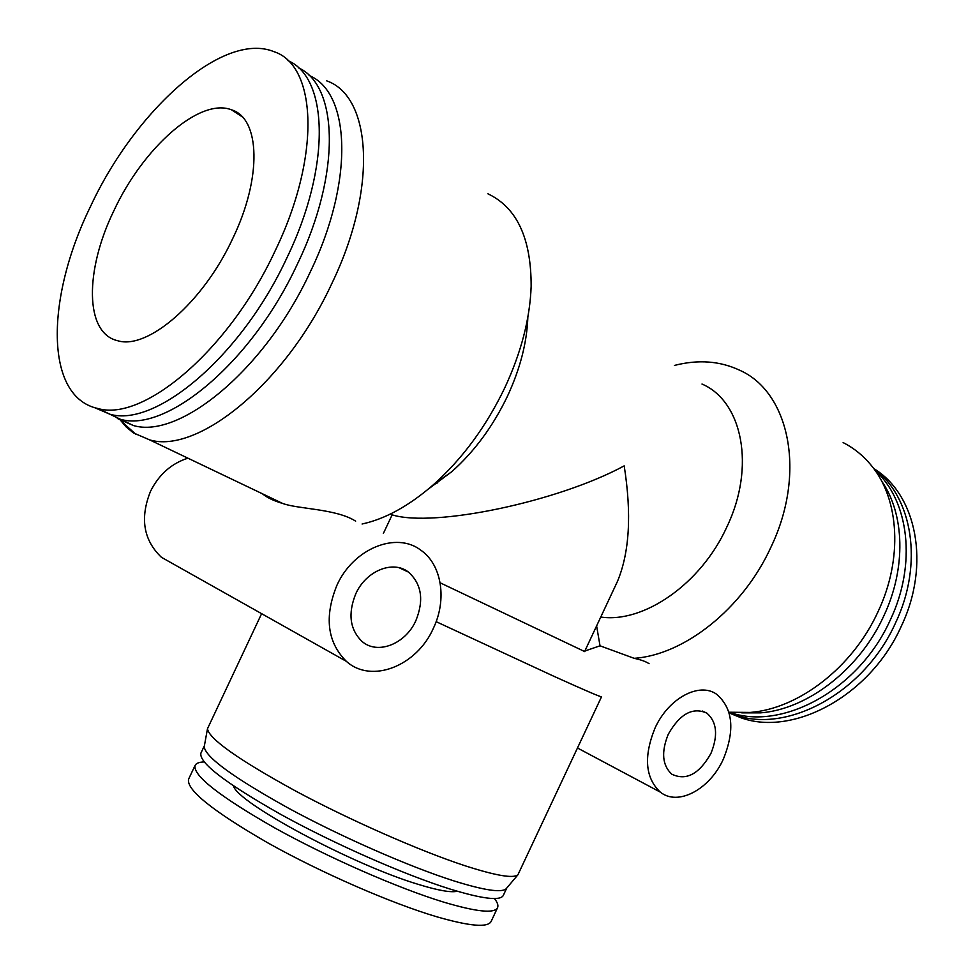 <?xml version="1.0" encoding="UTF-8"?>
<svg xmlns="http://www.w3.org/2000/svg" width="974" height="974" viewBox="0 0 974 974"><rect width="100%" height="100%" fill="white"/><g stroke="black" fill="none" stroke-linecap="round" stroke-linejoin="round"><path stroke-width="1.46" d="M494.439 898.527C497.495 902.448 498.53 905.503 497.556 907.707L491.139 921.428C487.877 927.832 469.76 926.286 436.802 916.79C391.085 903.263 320.811 872.619 267.46 842.668C212.247 810.77 185.961 789.573 188.627 779.078L195.104 765.381C196.188 763.239 199.207 762.082 204.163 761.936M497.556 907.707C494.463 913.746 476.505 911.895 443.681 902.131C398.147 888.251 327.934 857.497 274.485 827.778C219.15 796.135 192.694 775.341 195.104 765.381M457.256 891.247C451.12 892.756 438.203 890.492 418.516 884.441C352.783 864.9 237.206 802.722 233.48 785.945M506.736 888.044L506.054 888.86C501.233 892.914 483.774 890.236 453.665 880.825C409.628 866.811 342.057 837.214 289.022 808.481C233.943 777.922 205.66 757.37 204.211 746.827L204.394 745.78M506.784 887.996L503.315 895.398C500.368 901.133 482.544 898.99 449.842 888.982C404.466 874.786 334.313 843.934 280.78 814.41C225.347 783.023 198.733 762.593 200.912 753.109L204.406 745.719M261.616 613.669L207.474 728.759C209.069 738.901 238.301 759.586 295.183 790.791C349.934 820.169 419.587 850.838 464.695 865.643C495.498 875.589 513.237 878.658 517.9 874.835L601.542 696.739C601.055 697.262 585.045 690.383 553.536 676.126L436.133 621.656M436.474 482.556L437.533 482.97M668.274 734.238C661.102 752.038 662.259 765.357 671.768 774.172C686.159 781.051 699.21 774.135 710.935 753.426C718.228 735.382 716.888 721.965 706.917 713.163C692.806 706.771 679.925 713.796 668.274 734.238M674.434 365.433C698.261 359.309 720.127 360.964 740.045 370.4C789.439 392.461 806.582 473.169 770.872 547.327C742.724 609.018 683.943 655.039 634.123 658.314C640.843 659.739 645.835 661.516 649.061 663.684M634.123 658.314L600.021 645.811L584.85 651.009M723.39 759.026C735.139 729.964 732.898 708.39 716.669 694.292C699.381 681.69 668.42 698.151 654.942 728.248C643.497 756.676 645.287 777.97 660.299 792.118C678.111 806.557 709.973 789.22 723.39 759.026M415.849 620.706C405.537 643.972 377.595 655.149 362.036 641.44C349.836 629.533 347.755 613.62 355.814 593.702C366.127 570.667 393.143 559.916 408.41 572.067C421.669 583.962 424.14 600.167 415.849 620.706M174.736 564.798L161.416 557.298C143.397 540.046 139.781 518.022 150.568 491.213C159.018 474.435 171.473 463.429 187.921 458.17M336.943 585.216C353.465 548.386 396.357 531.329 420.731 550.115C441.977 564.664 447.2 599.838 433.26 628.534C416.726 665.96 371.459 684.113 346.342 661.334C327.264 642.219 324.135 616.846 336.943 585.216M355.644 521.151C336.079 508.647 297.959 509.183 282.618 503.436C273.804 500.867 267.071 497.653 262.42 493.781M232.543 238.922C202.787 302.999 147.293 350.129 117.684 340.717C84.519 333.242 84.726 270.188 114.043 210.384C142.995 148.048 199.463 97.29 231.508 109.806C260.204 118.317 262.31 177.706 232.543 238.922M90.606 206.281C134.911 110.866 222.839 30.693 273.986 51.683C316.927 65.501 321.152 156.047 275.082 250.988C228.878 350.518 143.312 421.986 98.07 408.544C44.293 397.27 45.62 297.898 90.606 206.281M287.927 60.607C328.457 77.53 331.318 166.225 286.819 258.025C240.919 356.995 155.377 427.817 109.855 414.206L94.515 407.607M239.19 114.835L239.921 114.664M298.3 67.705C338.441 85.432 341.253 173.555 297.277 264.307C251.645 362.766 166.128 433.016 120.374 419.258L101.978 410.419M309.062 75.461C350.494 92.323 354.414 180.872 310.219 272.063C264.904 369.889 179.411 439.444 133.365 425.516L117.343 418.467M326.607 80.83C371.715 96.256 377.936 188.445 331.72 283.775C285.455 383.768 197.43 454.359 149.619 439.871L133.365 432.87L125.902 426.722L119.51 419.063M701.986 384.036C742.383 401.215 755.861 466.85 726.811 527.056C700.915 584.144 643.412 623.47 600.763 617.041M527.847 317.354C526.934 342.592 520.128 368.89 507.442 396.248C492.99 426.356 474.435 451.498 451.778 471.684L428.56 488.887M390.428 514.016L392.132 514.869L383.354 533.484M584.656 651.423L617.419 581.502C629.521 552.623 631.773 514.077 624.188 465.864C558.297 501.622 434.27 527.823 392.132 514.869M843.131 442.598C854.125 448.186 863.658 455.966 871.73 465.974C899.355 499.418 902.983 559.003 878.049 611.66C852.688 667.446 798.522 708.78 750.236 712.432L728.966 712.225M873.702 468.543C916.558 494.305 930.888 564.47 901.218 626.404C870.293 695.716 793.53 736.685 741.299 717.887L729.185 712.992M873.727 468.567C912.553 496.582 923.79 563.776 895.508 622.983C864.449 692.563 787.54 733.787 735.297 715.001L729.124 712.785M881.519 480.9C904.7 513.895 906.404 568.086 883.795 615.958C859.409 669.613 807.202 709.352 760.463 712.871L741.786 712.871M875.078 470.43C909.01 500.648 916.887 564.056 890.333 619.878C859.141 689.702 782.098 731.145 729.843 712.384L729.563 712.298M487.913 193.814C516.853 207.499 531.256 238.35 531.147 286.356C530.002 318.571 521.236 352.344 504.849 387.676C486.16 426.575 462.309 458.949 433.308 484.808C408.946 505.944 385.205 519.008 362.084 524.012M440.126 582.793L584.838 651.643M596.612 625.917L600.021 645.811M204.211 746.827L207.474 728.759M437.764 482.812L436.815 482.313M451.778 471.684L433.308 484.808M149.619 439.871L282.618 503.436M760.463 712.871L750.236 712.432M735.297 715.001L741.299 717.887M120.703 420.598L136.08 434.562M120.374 419.258L133.365 425.516M98.07 408.544L109.855 414.206M242.173 116.783L231.508 109.806M161.416 557.298L346.342 661.334M408.41 572.067L399.182 567.757M577.545 748.032L660.299 792.118M706.917 713.163L702.388 711.057M506.054 888.86L517.9 874.835"/></g></svg>
